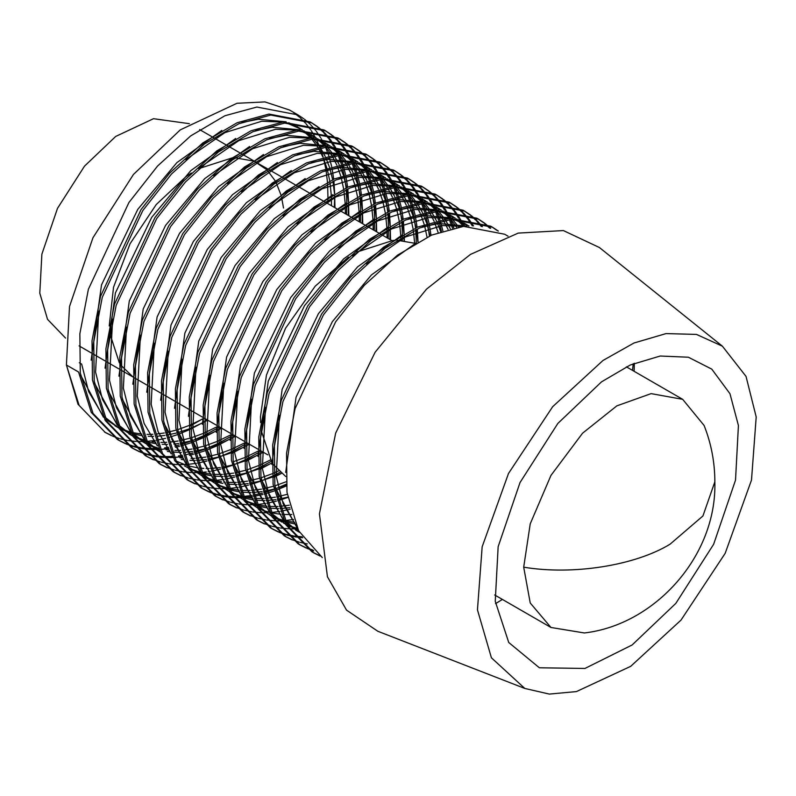 <?xml version="1.0" encoding="UTF-8"?>
<svg xmlns="http://www.w3.org/2000/svg" width="796" height="796" viewBox="0 0 796 796"><rect width="100%" height="100%" fill="white"/><g stroke="black" fill="none" stroke-linecap="round" stroke-linejoin="round"><path stroke-width="1.19" d="M523.698 567.18L530.236 602.99L550.971 627.477L584.324 632.959C654.521 624.96 716.947 556.305 714.858 481.789L702.938 515.957L670.103 544.165C635.039 565.608 572.752 575.399 523.698 567.18L530.236 523.818L550.971 475.391L582.553 433.213L616.83 405.87L651.118 393.622L682.689 399.343L704.112 425.482C711.236 443.551 714.818 462.317 714.858 481.789M415.293 243.357L396.816 240.193M393.333 240.322L356.797 252.053M348.509 257.078L315.206 286.182L285.545 328.26L266.441 375.105L260.451 416.815L260.59 422.646M261.297 430.875L271.804 462.128M273.535 464.675L285.774 476.545M267.366 168.712L255.028 161.807L266.332 169.409M253.048 160.971L235.288 157.837L253.048 160.971M231.994 157.966L198.622 168.662L231.994 157.966M191.358 173.021L185.727 176.871L156.225 204.552L130.056 243.735L113.529 287.247L109.231 325.952L113.529 287.247L130.056 243.735L156.225 204.552L185.727 176.871L191.358 173.021M109.798 333.385L119.34 362.837L109.798 333.385M738.419 425.522L729.962 393.702L711.793 369.145L688.391 357.225L660.212 356.021L630.273 364.996L601.507 381.861L557.837 423.452L520.027 482.535L498.147 546.703L495.251 601.298L508.743 642.501L539.38 667.784L584.951 668.451L632.153 644.959L675.834 603.378L713.634 544.285L735.524 480.117L738.419 425.522M632.502 370.369L633.238 363.712M722.39 346.18L599.398 247.516L563.389 230.571L518.226 233.099L470.446 254.421L426.537 289.117L375.095 352.28L335.663 433.114L319.435 513.858L327.445 576.782L346.539 610.134L377.841 631.268L524.793 688.44L549.34 694.082L576.413 691.585L630.671 666.351L680.998 620.114L725.166 553.359L751.504 480.038L756.2 416.975L746.031 376.399L722.39 346.18L696.5 334.41L666.043 333.594L633.944 343.026L603 360.469L552.663 406.706L508.505 473.461L482.157 546.782L477.461 609.855L491.411 657.794L524.793 688.44M508.037 236.183L504.634 234.223L463.561 226.372L431.641 235.079L397.383 255.247L364.279 285.356L335.604 321.882L295.087 408.607L286.56 453.083L286.998 492.356L298.629 530.783L322.32 557.628M498.346 231.079L492.475 227.208L451.402 219.358L419.482 228.054L385.224 248.223L352.121 278.331L323.445 314.858L282.928 401.582L274.401 446.068L274.839 485.341L287.585 525.788L313.743 552.832L320.012 556.016M492.475 227.208L490.744 226.203L449.66 218.353L417.741 227.049L383.483 247.218L350.379 277.326L321.703 313.853L281.197 400.577L272.67 445.064L273.108 484.336L285.844 524.783L312.002 551.837L313.743 552.832M312.878 552.325L319.196 555.419M484.456 223.059L478.585 219.179L437.501 211.338L405.582 220.034L371.324 240.203L338.22 270.312L309.545 306.838L269.038 393.562L260.511 438.049L260.949 477.321L273.685 517.758L299.843 544.812L306.112 547.996M307.037 548.394L313.743 550.822M478.585 219.179L476.844 218.184L435.77 210.333L403.851 219.029L369.593 239.198L336.489 269.307L307.813 305.833L267.297 392.557L258.77 437.044L259.207 476.316L271.953 516.763L298.112 543.807L299.843 544.812M298.978 544.305L305.306 547.389M306.241 547.777L312.997 550.106M470.555 215.029L464.685 211.159L423.611 203.308L391.692 212.015L357.434 232.183L324.33 262.292L295.654 298.808L255.138 385.533L246.611 430.019L247.049 469.292L259.795 509.738L285.953 536.793L292.222 539.967M464.685 211.159L462.954 210.154L421.87 202.303L389.95 211.01L355.693 231.178L322.589 261.287L293.913 297.813L253.397 384.538L244.879 429.024L245.317 468.297L258.053 508.734L284.212 535.788L285.953 536.793M285.087 536.285L291.406 539.37M292.341 539.758L299.097 542.086M300.102 542.365L307.306 543.907M456.665 207.01L450.795 203.139L409.711 195.289L377.792 203.985L343.534 224.154L310.43 254.262L281.754 290.789L241.238 377.513L232.721 421.999L233.158 461.272L245.894 501.719L272.053 528.763L278.321 531.947M279.247 532.345L285.953 534.773M286.938 535.061L294.092 536.713M295.147 536.892L302.759 537.728M450.795 203.139L449.053 202.134L407.97 194.284L376.06 202.99L341.802 223.149L308.699 253.257L280.023 289.784L239.506 376.508L230.979 420.994L231.417 460.267L244.153 500.714L270.322 527.768L272.053 528.763M271.187 528.255L277.515 531.35M278.451 531.738L285.207 534.056M286.202 534.335L293.406 535.887M294.47 536.056L302.142 536.793M442.765 198.99L436.895 195.119L395.811 187.269L363.901 195.965L329.644 216.134L296.54 246.243L267.864 282.769L227.348 369.493L218.82 413.98L219.258 453.252L231.994 493.689L258.163 520.743L264.431 523.927M436.895 195.119L435.153 194.115L394.08 186.264L362.16 194.96L327.902 215.129L294.799 245.238L266.123 281.764L225.606 368.488L217.079 412.975L217.517 452.247L230.263 492.694L256.421 519.738L258.163 520.743M257.297 520.236L263.615 523.32M264.551 523.708L271.307 526.037M272.312 526.315L279.515 527.867M280.58 528.027L288.251 528.763M289.376 528.813L293.555 528.842M294.032 528.833L297.555 528.683M428.865 190.96L422.994 187.09L381.921 179.239L350.001 187.946L315.743 208.114L282.64 238.223L253.964 274.739L213.447 361.474L204.92 405.95L205.358 445.223L218.104 485.669L244.263 512.723L250.531 515.908M422.994 187.09L421.263 186.085L380.18 178.244L348.27 186.941L314.002 207.109L280.908 237.218L252.232 273.744L211.716 360.469L203.189 404.955L203.627 444.228L216.363 484.665L242.521 511.719L244.263 512.723M243.397 512.216L249.725 515.301M250.65 515.689L257.416 518.017M258.411 518.295L265.615 519.838M266.68 520.007L274.351 520.743M275.486 520.783L279.655 520.823M280.132 520.813L283.655 520.664M284.859 520.574L293.575 519.509M414.975 182.941L409.104 179.07L368.021 171.22L336.111 179.916L301.843 200.085L268.75 230.193L240.074 266.72L199.557 353.444L191.03 397.93L191.468 437.203L204.204 477.65L230.362 504.704L236.631 507.878M409.104 179.07L407.363 178.065L366.289 170.215L334.37 178.921L300.112 199.09L267.008 229.198L238.332 265.715L197.816 352.439L189.289 396.925L189.727 436.198L202.473 476.645L228.631 503.699L230.362 504.704M229.507 504.186L235.825 507.281M236.76 507.669L243.516 509.997M244.511 510.266L251.725 511.818M252.78 511.987L260.461 512.723M261.585 512.763L267.635 512.743M270.958 512.554L279.675 511.49M280.958 511.271L290.271 509.171M401.075 174.921L395.204 171.05L354.13 163.2L322.211 171.896L287.953 192.065L254.849 222.174L226.173 258.7L185.657 345.424L177.13 389.911L177.568 429.183L190.314 469.62L216.472 496.674L222.741 499.858M395.204 171.05L393.473 170.046L352.389 162.195L320.47 170.891L286.212 191.06L253.108 221.169L224.432 257.695L183.926 344.419L175.399 388.906L175.836 428.178L188.572 468.625L214.731 495.669L216.472 496.674M215.607 496.167L221.925 499.251M222.86 499.639L229.626 501.968M230.621 502.246L237.825 503.798M238.89 503.958L246.561 504.694M247.695 504.744L253.735 504.724M257.068 504.535L265.774 503.47M267.068 503.241L276.381 501.152M277.754 500.764L287.764 497.49M387.184 166.901L381.314 163.021L340.23 155.17L308.311 163.876L274.053 184.045L240.949 214.154L212.273 250.68L171.767 337.405L163.24 381.881L163.678 421.164L176.413 461.6L202.572 488.654L208.841 491.838M209.766 492.236L216.472 494.654M217.467 494.953L224.611 496.595M225.666 496.774L233.278 497.619M234.402 497.679L242.511 497.659M243.705 497.59L252.342 496.654M253.616 496.445L262.859 494.485M264.222 494.127L274.132 491.003M275.605 490.465L286.311 485.978M381.314 163.021L379.573 162.026L338.499 154.175L306.579 162.872L272.322 183.04L239.218 213.149L210.542 249.675L170.026 336.4L161.498 380.886L161.936 420.159L174.682 460.595L200.841 487.65L202.572 488.654M201.706 488.147L208.035 491.231M208.97 491.62L215.726 493.948M216.721 494.226L223.935 495.769M224.989 495.938L232.661 496.674M233.795 496.724L241.964 496.595M243.168 496.505L251.884 495.44M253.168 495.221L262.481 493.122M263.864 492.744L273.864 489.47M275.346 488.903L286.172 484.227M429.442 236.044L427.83 224.79M373.284 158.872L367.414 155.001L326.34 147.151L294.421 155.847L260.163 176.016L227.059 206.124L198.383 242.651L157.867 329.375L149.34 373.861L149.777 413.134L162.523 453.581L188.682 480.635L194.95 483.809M274.013 477.202L281.525 473.361M418.029 241.795L417.283 229.029M367.414 155.001L365.682 153.996L324.599 146.146L292.679 154.852L258.421 175.02L225.318 205.129L196.642 241.646L156.125 328.38L147.608 372.856L148.046 412.129L160.782 452.576L186.941 479.63L188.682 480.635M187.816 480.127L194.134 483.212M195.07 483.6L201.826 485.928M202.831 486.207L210.035 487.749M211.099 487.918L218.771 488.654M219.905 488.694L228.074 488.565M229.278 488.485L237.984 487.421M239.278 487.202L248.591 485.102M249.964 484.724L259.974 481.441M261.456 480.884L272.272 476.197M273.884 475.421L280.162 472.157M416.318 242.77L415.711 229.745M415.552 228.024L413.93 216.771M359.384 150.852L353.524 146.981L312.44 139.131L280.52 147.827L246.262 167.996L213.159 198.105L184.483 234.631L143.967 321.355L135.449 365.842L135.887 405.114L148.623 445.561L174.782 472.605L181.05 475.789M260.113 469.182L271.794 463.003M404.109 240.611L404.159 235.745L404.378 240.641M404.129 233.775L403.393 220.999M353.524 146.981L351.782 145.976L310.699 138.126L278.789 146.822L244.531 166.991L211.428 197.1L182.752 233.626L142.235 320.35L133.708 364.837L134.146 404.109L146.882 444.556L173.05 471.61L174.782 472.605M173.916 472.098L180.244 475.182M181.18 475.57L187.936 477.899M188.931 478.177L196.134 479.729M197.199 479.889L204.87 480.625M206.005 480.675L214.174 480.545M215.378 480.466L224.094 479.401M225.377 479.172L234.691 477.083M236.074 476.695L246.073 473.421M247.556 472.854L258.382 468.177M259.993 467.391L271.277 461.292M402.348 240.422L402.418 236.76M271.804 464.436L282.162 389.204L318.44 313.634L357.533 266.909L402.448 234.73L401.821 221.726M401.652 219.994L400.04 208.751M345.494 142.832L339.623 138.952L298.54 131.111L266.63 139.807L232.372 159.976L199.269 190.085L170.593 226.611L130.076 313.335L121.549 357.822L121.987 397.095L134.723 437.531L160.891 464.585L167.16 467.769M246.223 461.153L257.904 454.984M259.655 453.949L262.879 451.999M389.921 239.467L390.259 227.726M390.239 225.756L389.493 212.98M339.623 138.952L337.882 137.957L296.809 130.106L264.889 138.803L230.631 158.971L197.527 189.08L168.851 225.606L128.335 312.33L119.808 356.817L120.246 396.09L132.992 436.526L159.15 463.58L160.891 464.585M160.026 464.078L166.344 467.162M167.279 467.55L174.035 469.879M175.04 470.157L182.244 471.71M183.309 471.869L190.98 472.605M192.105 472.655L200.284 472.525M201.488 472.436L206.273 471.948M208.154 471.7L210.194 471.371M211.477 471.152L220.8 469.053M222.174 468.675L232.173 465.401M233.666 464.834L244.481 460.158M246.093 459.372L257.914 452.954M259.695 451.889L261.138 450.994M388.179 238.462L388.518 228.731M388.518 226.721L387.921 213.696M387.761 211.975L386.14 200.721M331.594 134.803L325.723 130.932L284.65 123.082L252.73 131.788L218.472 151.946L185.369 182.065L156.693 218.582L116.176 305.306L107.649 349.792L108.087 389.065L120.833 429.512L146.991 456.566L153.26 459.74M232.323 453.133L244.004 446.954M245.755 445.929L248.979 443.979M376.02 231.447L376.359 219.706L376.647 231.795M376.339 217.736L375.603 204.96M325.723 130.932L323.992 129.927L282.908 122.077L250.999 130.783L216.731 150.951L183.637 181.06L154.961 217.587L114.445 304.311L105.918 348.787L106.356 388.07L119.092 428.507L145.25 455.561L146.991 456.566M146.126 456.058L152.454 459.143M153.379 459.531L160.145 461.859M161.14 462.138L168.344 463.68M169.409 463.849L177.08 464.585M178.214 464.625L186.383 464.496M187.587 464.416L196.304 463.352M197.587 463.133L206.9 461.033M208.273 460.655L218.283 457.372M219.766 456.814L230.581 452.128M232.193 451.352L244.024 444.924M245.795 443.86L247.248 442.974M374.289 230.442L374.627 220.711M374.627 218.701L374.03 205.676M373.861 203.955L372.239 192.702M317.704 126.783L311.833 122.912L270.749 115.062L238.84 123.758L204.572 143.927L171.478 174.035L142.802 210.562L102.286 297.286L93.759 341.773L94.197 381.045L106.933 421.492L133.091 448.536L139.36 451.72M140.295 452.118L146.991 454.546M147.986 454.834L155.13 456.486M156.185 456.665L163.797 457.501M164.921 457.561L173.031 457.551M174.225 457.481L182.861 456.536M189.339 455.332L193.378 454.377M194.741 454.019L204.652 450.894M206.124 450.357L216.83 445.869M218.422 445.113L230.114 438.934M231.865 437.909L235.089 435.949M362.13 223.417L362.469 211.676L362.747 223.775M362.449 209.706L361.702 196.93M311.833 122.912L310.092 121.907L269.018 114.057L237.099 122.753L202.841 142.922L169.737 173.031L141.061 209.557L100.545 296.281L92.018 340.768L92.455 380.04L105.201 420.487L131.36 447.541L133.091 448.536M132.236 448.029L138.554 451.123M139.489 451.501L146.245 453.829M147.24 454.108L154.454 455.66M155.509 455.819L163.19 456.556M164.314 456.605L172.483 456.476M178.483 455.909L182.403 455.332M186.503 454.566L193 453.014M194.383 452.635L204.383 449.352M205.865 448.785L216.691 444.108M218.303 443.322L230.124 436.905M231.895 435.84L233.347 434.954M360.389 222.412L360.727 212.691M360.727 210.681L360.13 197.657M359.971 195.935L358.349 184.682M303.803 118.763L297.933 114.893L256.859 107.042L224.94 115.738L190.682 135.907L157.578 166.016L128.902 202.542L88.386 289.266L79.859 333.753L80.297 373.025L93.042 413.462L119.201 440.516L125.469 443.7M126.395 444.098L133.101 446.526M134.086 446.815L141.24 448.466M142.295 448.636L149.907 449.481M151.031 449.541L159.13 449.521M160.324 449.461L168.971 448.516M175.438 447.312L179.478 446.347M180.841 445.989L190.761 442.875M192.224 442.337L202.94 437.84M204.532 437.094L216.214 430.915M217.965 429.89L221.189 427.93M348.23 215.398L348.568 203.657L348.857 215.756M348.548 201.686L347.812 188.911M297.933 114.893L289.515 110.027L264.988 101.918L236.999 103.271L180.254 129.887L133.459 174.443L92.953 237.755L69.511 306.51L66.406 364.996L78.565 372.021L91.301 412.467L117.46 439.511L119.201 440.516M118.335 440.009L124.654 443.093M125.589 443.481L132.355 445.81M133.35 446.088L140.554 447.641M141.618 447.8L149.29 448.536M150.424 448.586L158.593 448.456M164.583 447.889L168.503 447.312M174.812 446.058L179.11 444.984M180.483 444.606L190.493 441.332M191.975 440.765L202.791 436.089M204.403 435.303L216.233 428.885M218.005 427.82L219.447 426.925M346.499 214.393L346.837 204.662M216.214 432.347L226.581 357.115L262.849 281.545L301.953 234.81L346.857 202.642L346.23 189.627M346.071 187.906L344.449 176.652M497.41 230.691L491.61 226.711M490.644 228.372L485.252 223.666M489.639 228.104L484.316 223.288M483.52 222.661L477.709 218.691M482.366 226.651L477.481 221.089M476.744 220.353L471.361 215.646M481.291 226.502L476.466 220.83M475.739 220.084L470.416 215.268M469.62 214.641L463.809 210.671M473.501 225.945L469.133 219.487M468.476 218.631L463.58 213.059M462.854 212.333L457.461 207.627M472.346 225.935L468.048 219.358M467.391 218.482L462.575 212.811M461.849 212.064L456.526 207.249M455.73 206.622L449.919 202.642M464.008 226.333L460.188 218.91M459.6 217.925L455.232 211.467M454.576 210.602L449.69 205.04M448.954 204.303L443.571 199.597M462.765 226.462L459.033 218.92M458.456 217.915L454.148 211.338M453.501 210.462L448.675 204.791M447.949 204.035L442.626 199.229M441.83 198.602L436.019 194.622M453.82 227.915L450.606 219.437M450.108 218.313L446.297 210.89M445.71 209.905L441.342 203.438M440.676 202.582L435.79 197.02M435.054 196.284L429.671 191.577M452.496 228.203L449.362 219.587M448.874 218.442L445.133 210.89M444.556 209.885L440.258 203.308M439.601 202.433L434.775 196.761M434.059 196.015L428.736 191.199M427.94 190.572L422.129 186.602M442.865 230.84L440.337 221.179M439.919 219.885L436.715 211.418M436.208 210.283L432.397 202.871M431.81 201.876L427.442 195.418M426.785 194.562L421.9 188.99M421.164 188.264L415.781 183.558M441.432 231.318L438.994 221.487M438.596 220.174L435.472 211.567M434.974 210.413L431.233 202.871M430.666 201.866L426.358 195.289M425.711 194.413L420.885 188.742M420.159 187.995L414.835 183.179M414.039 182.553L408.229 178.573M431.004 235.357L429.273 224.293M428.964 222.82L426.437 213.159M426.029 211.865L422.815 203.398M422.318 202.264L418.507 194.841M417.92 193.856L413.552 187.398M412.885 186.533L408 180.971M407.263 180.244L401.88 175.528M427.532 223.288L425.104 213.467M424.696 212.154L421.572 203.547M421.084 202.393L417.343 194.851M416.766 193.846L412.467 187.269M411.811 186.393L406.985 180.722M406.259 179.966L400.935 175.16M400.139 174.533L394.338 170.553M417.104 227.328L415.373 216.273M415.064 214.801L412.537 205.139M412.129 203.846L408.925 195.368M408.418 194.244L404.607 186.821M404.02 185.836L399.652 179.369M398.995 178.513L394.1 172.951M393.373 172.215L387.98 167.508M413.641 215.268L411.204 205.448M410.806 204.134L407.681 195.518M407.184 194.373L403.443 186.831M402.866 185.816L398.567 179.239M397.92 178.374L393.095 172.692M392.368 171.946L387.045 167.13M386.249 166.503L380.438 162.533M403.204 219.308L401.483 208.254M401.174 206.771L398.647 197.109M398.239 195.816L395.025 187.349M394.527 186.214L390.707 178.801M390.13 177.806L385.762 171.349M385.095 170.493L380.209 164.931M379.473 164.195L374.09 159.489M399.741 207.249L397.303 197.418M396.905 196.114L393.781 187.498M393.294 186.344L389.552 178.801M388.975 177.797L384.677 171.22M384.02 170.344L379.195 164.672M378.468 163.926L373.145 159.11M372.349 158.484L366.538 154.504M389.314 211.288L387.582 200.224M387.274 198.751L384.747 189.09M384.339 187.796L381.135 179.329M380.627 178.195L376.816 170.782M376.229 169.787L371.861 163.329M371.205 162.474L366.309 156.902M365.583 156.175L360.19 151.459M385.851 199.229L383.413 189.398M383.015 188.085L379.881 179.478M379.394 178.324L375.652 170.782M375.075 169.777L370.777 163.2M370.12 162.324L365.304 156.653M364.578 155.897L359.255 151.091M358.459 150.464L352.648 146.484M375.413 203.259L373.692 192.204M373.384 190.732L370.856 181.07M370.439 179.777L367.235 171.309M366.737 170.175L362.916 162.752M362.329 161.767L357.961 155.3M357.305 154.444L352.419 148.882M351.683 148.146L346.3 143.439M371.951 191.199L369.513 181.379M369.115 180.065L365.991 171.448M365.493 170.304L361.762 162.762M361.185 161.747L356.877 155.17M356.23 154.305L351.404 148.623M350.678 147.877L345.355 143.061M344.559 142.434L338.748 138.464M361.523 195.239L359.792 184.184M359.484 182.712L356.956 173.04M356.548 171.757L353.334 163.279M352.837 162.145L349.026 154.732M348.439 153.737L344.071 147.28M343.404 146.424L338.519 140.862M337.783 140.126L332.4 135.419M358.051 183.179L355.623 173.359M355.225 172.045L352.091 163.429M351.603 162.275L347.862 154.732M347.285 153.727L342.986 147.151M342.33 146.275L337.504 140.603M336.788 139.857L331.464 135.041M330.668 134.415L324.858 130.435M347.623 187.219L345.892 176.155M345.593 174.682L343.066 165.021M342.648 163.727L339.444 155.26M338.937 154.126L335.126 146.713M334.539 145.718L330.171 139.26M329.514 138.404L324.629 132.833M323.892 132.106L318.509 127.4M344.161 175.16L341.723 165.329M341.325 164.016L338.2 155.409M337.703 154.255L333.962 146.713M333.395 145.708L329.086 139.131M328.44 138.255L323.614 132.584M322.887 131.838L317.564 127.022M316.768 126.395L310.957 122.415M333.733 179.2L332.002 168.135M331.693 166.662L329.166 157.001M328.758 155.708L325.544 147.24M325.047 146.106L321.236 138.683M320.649 137.698L316.281 131.24M315.614 130.375L310.729 124.813M309.992 124.076L304.609 119.37M327.474 182.105L326.052 170.314M325.783 168.742L323.514 158.434L326.947 168.304M323.136 157.061L320.151 148.006M313.505 139.031L319.694 146.792L316.072 138.832M315.514 137.768L311.345 130.783M310.709 129.857L306.022 123.778M305.316 122.972L300.122 117.738M299.346 117.052L293.684 112.654M105.301 432.497L78.018 404.259L66.406 364.996L79.142 405.443L105.301 432.497L111.569 435.671M112.495 436.079L119.201 438.496M120.196 438.795L127.34 440.437M128.395 440.616L136.007 441.462M137.131 441.521L145.24 441.501M146.434 441.432L155.071 440.496M156.344 440.288L165.588 438.327M168.454 437.551L176.861 434.845M178.334 434.308L189.04 429.82M190.632 429.064L202.313 422.885M204.075 421.86L207.288 419.91M334.34 207.378L334.678 195.637L334.957 207.736M334.658 193.667L333.912 180.891M104.565 432.059L110.803 435.104M190.423 425.88L202.363 419.014M327.773 203.587L327.912 199.716M327.952 197.597L327.604 183.916M120.992 365.314L132.942 376.916L120.992 365.314M134.673 377.981L146.832 385.005M101.808 413.86L88.595 391.513L81.68 364.12L79.321 362.757M80.585 375.105L103.44 417.213M105.709 419.243L118.684 427.77M120.286 428.527L130.693 432.188M132.106 432.546L141.827 434.099M147.031 434.387L152.882 434.298M156.494 434.039L164.225 432.984M165.677 432.716L176.105 430.148M177.637 429.681L188.732 425.631M190.373 424.935L202.363 419.114M204.154 418.139L216.313 425.114M331.484 205.726L331.395 197.567M331.305 195.577L330.032 182.712M329.773 181L327.365 169.807M322.957 157.111L318.47 148.315M317.743 147.121L311.952 139.181M311.007 138.096L303.147 130.753M301.784 129.738L288.839 122.753M286.142 121.808L258.282 119.231L241.745 122.544M221.795 130.435L176.891 162.613L137.788 209.338L101.51 284.908L91.152 360.14M94.485 383.125L117.33 425.233M119.609 427.273L132.574 435.79M134.176 436.546L144.583 440.218M152.086 441.7L155.727 442.128M160.931 442.407L166.782 442.317M170.384 442.059L178.125 441.004M179.568 440.735L189.995 438.178M191.528 437.71L202.632 433.661M204.274 432.964L216.263 427.134M345.374 213.746L345.285 205.587M345.205 203.597L343.932 190.732M343.663 189.02L341.265 177.826M340.847 176.324L337.414 166.454M336.847 165.13L332.36 156.334M331.634 155.14L325.853 147.2M324.907 146.116L317.047 138.783M315.684 137.758L302.729 130.783M300.032 129.828L272.182 127.261L255.645 130.564M235.696 138.454L190.781 170.633L151.688 217.368L115.41 292.938L105.052 368.16M108.375 391.144L131.231 433.253M133.499 435.293L146.474 443.81M148.076 444.566L158.484 448.238M165.986 449.73L169.618 450.148M174.831 450.436L180.672 450.337M184.284 450.078L192.015 449.034M193.468 448.755L203.895 446.198M205.428 445.73L216.522 441.68M218.164 440.984L230.153 435.163M359.275 221.776L359.185 213.607M359.095 211.627L357.832 198.751M357.563 197.04L355.155 185.846M354.737 184.354L351.305 174.483M350.747 173.15L346.26 164.354M345.534 163.17L339.743 155.23M338.798 154.145L330.937 146.802M329.574 145.787L316.629 138.803M313.932 137.857L286.072 135.28L269.546 138.594M249.586 146.484L204.681 178.652L165.578 225.387L129.31 300.958L118.942 376.18M122.276 399.174L145.121 441.282M147.399 443.312L160.364 451.839M171.598 456.058L172.384 456.257M179.876 457.75L183.518 458.168M191.03 458.466L194.572 458.367M195.965 458.277L205.915 457.053M207.358 456.785L217.796 454.217M219.328 453.75L230.422 449.7M232.064 449.004L244.054 443.183M245.845 442.198L258.004 449.183M373.175 229.795L373.085 221.626M372.996 219.646L371.722 206.771M371.453 205.07L369.055 193.876M368.638 192.373L365.205 182.503M364.638 181.18L360.15 172.384M359.424 171.19L353.643 163.25M352.698 162.165L344.837 154.822M343.474 153.807L330.529 146.822M327.833 145.877L299.973 143.3L283.436 146.613M263.486 154.504L218.582 186.682L179.478 233.407L143.2 308.977L132.842 384.209M233.218 461.77L244.312 457.73M245.964 457.033L257.944 451.203M387.065 237.815L386.975 229.656M386.886 227.666L385.622 214.801M385.354 213.089L382.946 201.895M382.528 200.393L379.095 190.523M378.538 189.199L374.05 180.403M373.324 179.209L367.543 171.269M366.588 170.185L358.727 162.852M357.374 161.827L344.419 154.842M341.723 153.897L313.863 151.33L297.336 154.633M277.386 162.523L232.472 194.702L193.378 241.437L157.101 316.997L146.743 392.229M184.443 465.899L188.164 467.879M189.756 468.635L200.174 472.307M201.587 472.655L211.308 474.217M212.681 474.326L222.363 474.406M223.756 474.326L233.706 473.093M235.158 472.824L245.586 470.267M247.118 469.799L258.212 465.75M259.854 465.053L270.481 459.959M400.945 240.312L400.876 237.676M400.786 235.696L399.512 222.82M399.244 221.109L396.846 209.915M396.428 208.423L392.995 198.552M392.428 197.219L387.941 188.423M387.224 187.239L381.433 179.299M380.488 178.204L372.627 170.871M371.264 169.846L358.319 162.872M355.623 161.926L327.763 159.349L311.226 162.663M291.276 170.543L246.372 202.721L207.268 249.456L170.991 325.027L160.633 400.249M163.956 423.243L186.811 465.352M189.09 467.381L202.055 475.909M203.657 476.665L214.064 480.326M215.487 480.675L221.567 481.819M223.726 482.087L225.208 482.237M226.581 482.346L236.253 482.436M237.656 482.346L247.596 481.122M249.049 480.854L259.476 478.287M261.008 477.819L272.113 473.769M273.754 473.073L278.749 470.804M414.646 243.118L413.413 230.84M413.144 229.139L410.736 217.935M410.318 216.442L406.895 206.572M406.328 205.239L401.841 196.453M401.114 195.259L395.333 187.319M394.388 186.234L386.528 178.891M385.165 177.876L372.21 170.891M369.513 169.946L341.653 167.369L325.126 170.682M305.176 178.573L260.262 210.751L221.169 257.476L184.891 333.046L174.533 408.278M177.856 431.263L200.711 473.371M202.98 475.401L215.955 483.928M217.557 484.684L227.964 488.356M229.377 488.704L239.099 490.256M240.472 490.366L250.153 490.455M251.546 490.376L261.496 489.142M262.949 488.873L273.376 486.306M274.909 485.839L286.003 481.799M427.044 237.158L424.636 225.964M424.218 224.462L420.785 214.592M420.228 213.268L415.741 204.472M415.014 203.279L409.224 195.338M408.278 194.254L400.418 186.921M399.055 185.896L386.11 178.911M383.413 177.966L355.553 175.399L339.016 178.702M319.067 186.592L274.162 218.771L235.059 265.506L198.781 341.066L188.423 416.298M191.756 439.283L214.602 481.391M216.88 483.431L229.845 491.948M231.447 492.704L241.079 496.167M243.278 496.724L252.999 498.286M254.372 498.395L264.053 498.475M265.446 498.395L275.396 497.162M276.839 496.893L287.266 494.336M438.118 232.482L434.686 222.621M434.118 221.288L429.631 212.492M428.905 211.308L423.124 203.358M422.178 202.274L414.318 194.94M412.955 193.916L400 186.941M397.303 185.995L369.453 183.418L352.917 186.732M332.967 194.612L288.053 226.79L248.959 273.525L212.681 349.096L202.323 424.318M205.647 447.312L228.502 489.421M230.77 491.45L243.745 499.978M245.347 500.724L255.755 504.395M257.168 504.744L266.889 506.306M268.272 506.415L277.943 506.505M279.336 506.415L289.286 505.191M448.019 229.308L443.531 220.512M442.805 219.328L437.014 211.388M436.069 210.303L428.208 202.96M426.845 201.945L413.9 194.96M411.204 194.015L383.344 191.438L366.817 194.751M219.547 455.332L242.392 497.44M244.671 499.47L257.635 507.997M259.237 508.753L261.128 509.569M263.018 510.316L269.655 512.415M271.068 512.773L280.789 514.325M282.162 514.435L291.843 514.524M456.695 227.348L450.914 219.407M449.969 218.323L442.108 210.98M440.745 209.965L427.8 202.98M425.104 202.035L397.244 199.458L380.707 202.771M360.757 210.661L315.853 242.84L276.749 289.565L240.472 365.135L230.114 440.367M233.437 463.352L256.292 505.46M258.561 507.5L271.535 516.017M273.137 516.773L275.028 517.599M276.909 518.345L283.545 520.445M284.968 520.793L294.679 522.355M463.859 226.343L455.999 219.009M454.645 217.985L441.69 211.01M438.994 210.064L411.134 207.487L394.607 210.801M374.657 218.681L329.743 250.859L290.649 297.595L254.372 373.165L244.014 448.387M247.337 471.371L270.182 513.48M272.461 515.519L281.714 522.067M283.466 523.042L285.436 524.047M287.028 524.793L288.928 525.619M290.809 526.365L297.445 528.464M468.536 226.014L455.591 219.029M452.894 218.084L425.034 215.507L408.497 218.82M388.548 226.711L343.643 258.879L304.54 305.614L268.262 381.185L257.904 456.416M261.227 479.401L284.082 521.509M286.361 523.539L299.326 532.066M466.784 226.104L438.924 223.527L422.397 226.84M275.127 487.421L297.983 529.529M416.338 242.75L371.434 274.928L332.33 321.664L296.052 397.224L285.694 472.456M104.465 416.796L118.813 428.009M120.514 428.945L131.29 433.382M132.733 433.81L142.544 435.81M148.245 436.308L153.578 436.397M157.538 436.228L164.822 435.452M166.255 435.233L176.543 433.014M178.055 432.596L188.97 428.945M190.582 428.308L202.313 422.965M204.065 422.059L207.666 420.119M334.529 193.736L332.957 181.319M332.648 179.667L329.982 168.832M329.534 167.379L325.843 157.807M325.246 156.514L320.47 147.956M312.48 137.967L303.813 130.733M302.261 129.718L286.53 122.912M282.928 122.077L261.755 121.241L224.9 132.624L185.816 159.618M98.734 311.117L95.58 372.14L102.485 399.532L115.699 421.88M118.355 424.815L132.713 436.039M134.405 436.964L145.19 441.412M146.633 441.83L156.444 443.83M162.135 444.337L167.468 444.417M173.856 444.059L178.712 443.481M180.155 443.253L190.443 441.034M191.955 440.616L202.861 436.964M204.472 436.327L216.214 430.984M217.965 430.089L221.557 428.139M348.429 201.756L346.857 189.349M346.549 187.697L343.882 176.861M343.424 175.409L339.743 165.827M339.136 164.533L334.36 155.976M333.594 154.812L327.395 147.051M326.37 145.986L317.704 138.753M316.161 137.738L300.42 130.932M296.828 130.106L275.655 129.26L238.8 140.643L199.706 167.638M112.624 319.136L109.47 380.16L116.385 407.562L129.599 429.9M132.255 432.845L146.603 444.059M148.305 444.984L159.091 449.432M167.329 451.402L170.334 451.849M171.717 452.019L181.369 452.446M185.329 452.277L192.612 451.501M194.045 451.282L204.333 449.063M205.846 448.645L216.761 444.984M218.373 444.347L230.114 439.014M231.855 438.108L235.457 436.168M362.319 209.776L360.747 197.368M360.439 195.716L357.772 184.881M357.324 183.428L353.633 173.846M353.036 172.563L348.26 163.996M347.484 162.832L341.295 155.071M340.27 154.006L331.604 146.772M330.061 145.768L314.32 138.952M310.729 138.126L289.545 137.29L252.69 148.673L213.607 175.667M126.524 327.156L123.37 388.189L130.275 415.582L143.489 437.929M146.156 440.865L160.503 452.078M181.229 459.421L184.234 459.869M189.936 460.377L195.269 460.466M196.652 460.426L206.512 459.521M207.945 459.302L218.233 457.083M219.746 456.665L230.651 453.014M232.263 452.377L244.004 447.034M245.755 446.128L249.347 444.188M376.219 217.805L374.647 205.388M374.339 203.736L371.672 192.901M371.215 191.448L367.533 181.876M366.936 180.583L362.15 172.016M361.384 170.861L355.185 163.09M354.17 162.026L345.504 154.792M343.952 153.787L328.221 146.981M324.619 146.146L303.445 145.31L266.59 156.693L227.507 183.687M140.414 335.186L137.27 396.209L144.175 423.601L157.389 445.949M176.095 461.033L186.881 465.481M188.324 465.899L198.134 467.899M199.507 468.058L203.826 468.406M206.094 468.486L209.159 468.486M210.552 468.456L220.402 467.55M221.835 467.322L232.133 465.103M233.636 464.685L244.551 461.033M246.163 460.396L257.904 455.053M259.655 454.158L263.247 452.208M390.538 239.825L390.249 227.736M390.11 225.825L388.538 213.418M388.239 211.766L385.572 200.93M385.115 199.478L381.433 189.896M380.826 188.602L376.05 180.045M375.274 178.881L369.085 171.12M368.06 170.055L359.394 162.822M357.852 161.807L342.111 155.001M338.519 154.165L317.335 153.329L280.481 164.712L241.397 191.707M154.315 343.205L151.16 404.229L158.076 431.631L171.289 453.969M189.995 469.053L200.771 473.501M202.214 473.928L212.025 475.918M213.408 476.088L223.059 476.515M224.442 476.476L234.303 475.57M235.735 475.351L246.024 473.123M247.536 472.715L258.451 469.053M260.063 468.416L271.794 463.083M404.01 233.845L402.438 221.437M402.129 219.786L399.463 208.95M399.015 207.497L395.323 197.915M394.726 196.622L389.94 188.065M389.174 186.901L382.975 179.14M381.961 178.075L373.294 170.841M371.742 169.827L356.011 163.021M352.409 162.195L331.236 161.349L294.381 172.742L255.297 199.736M168.215 351.225L165.061 412.258L171.966 439.651L185.179 461.998M203.885 477.073L214.671 481.52M216.114 481.948L222.92 483.49M225.039 483.819L225.925 483.938M227.298 484.107L236.949 484.535M238.342 484.495L248.193 483.59M249.636 483.371L259.924 481.152M261.426 480.734L272.341 477.083M273.953 476.446L281.366 473.222M417.9 241.865L416.328 229.457M416.029 227.805L413.363 216.97M412.905 215.517L409.224 205.935M408.617 204.652L403.841 196.085M403.065 194.93L396.876 187.159M395.851 186.095L387.184 178.861M385.642 177.856L369.901 171.05M366.309 170.215L345.136 169.379L308.271 180.762L269.187 207.756M182.105 359.245L178.951 420.278L185.866 447.67L199.08 470.018M201.736 472.953L216.084 484.167M217.786 485.102L228.561 489.54M230.004 489.968L239.815 491.968M241.198 492.127L250.849 492.555M252.232 492.525L262.093 491.62M263.526 491.391L273.814 489.172M275.326 488.754L286.242 485.102M429.92 235.835L427.253 224.989M426.805 223.547L423.114 213.965M422.517 212.671L417.741 204.114M416.965 202.95L410.776 195.189M409.751 194.124L401.085 186.891M399.532 185.876L383.801 179.07M380.199 178.234L359.026 177.399L322.171 188.781L283.087 215.776M196.005 367.274L192.851 428.298L199.756 455.7L212.97 478.038M231.676 493.122L242.462 497.57M243.904 497.998L253.715 499.988M255.088 500.147L264.74 500.575M266.133 500.545L275.983 499.639M277.426 499.42L287.714 497.192M440.695 231.566L437.014 221.984M436.407 220.691L431.631 212.134M430.865 210.97L424.666 203.209M423.641 202.144L414.975 194.911M413.432 193.896L397.692 187.09M394.1 186.264L372.926 185.418L336.071 196.811L296.978 223.805M209.895 375.294L206.741 436.327L213.656 463.72L226.87 486.058M245.576 501.142L256.362 505.589M258.451 506.196L267.605 508.007M268.988 508.176L278.64 508.604M280.023 508.564L289.883 507.659M450.307 228.721L445.531 220.154M444.755 218.999L438.566 211.229M437.541 210.164L428.875 202.93M427.333 201.925L411.592 195.119M408 194.284L386.816 193.448L349.961 204.831L310.878 231.825M223.795 383.314L220.641 444.347L227.547 471.739L240.76 494.087M458.655 227.019L452.456 219.258M451.441 218.194L442.775 210.96M441.223 209.945L425.492 203.139M421.89 202.303L400.716 201.468L363.862 212.85L324.778 239.845M237.686 391.343L234.541 452.367L241.447 479.759L254.66 502.107M257.317 505.042L271.675 516.266M273.366 517.191L276.65 518.803M278.5 519.599L284.152 521.639M285.595 522.067L295.406 524.057M465.332 226.213L456.665 218.98M455.123 217.965L439.382 211.159M435.79 210.333L414.607 209.487L377.752 220.88L338.668 247.864M251.586 399.363L248.432 460.387L255.347 487.789L268.56 510.127M271.217 513.072L285.565 524.285M287.266 525.211L290.55 526.823M292.401 527.629L298.042 529.658M469.013 225.994L453.282 219.189M449.68 218.353L428.507 217.517L391.652 228.9L352.568 255.894M265.486 407.383L262.332 468.416L269.237 495.808L282.451 518.156M285.107 521.091L299.465 532.305M463.58 226.372L442.407 225.537L405.542 236.919L366.459 263.914M279.376 415.413L276.222 476.436L283.137 503.828L296.351 526.176M495.54 603.647L502.395 599.428M634.104 371.294L634.332 363.255M65.58 338.091L47.541 319.355L39.8 293.187L41.87 254.183L57.501 208.353L84.505 166.145L115.699 136.444L153.529 118.694L189.368 123.678M267.645 170.692L275.237 180.901M276.113 182.523L281.008 195.08M281.535 197.05L283.515 208.054M626.372 366.827L682.689 399.343M494.654 594.96L550.971 627.477M391.632 240.452L380.269 233.895M378.538 232.89L366.379 225.875M364.638 224.87L352.479 217.845M350.747 216.85L338.589 209.826M336.847 208.821L324.688 201.806M322.957 200.801L310.798 193.786M309.057 192.781L296.898 185.757M295.157 184.752L282.998 177.737M281.267 176.732L269.108 169.717M114.962 425.79L118.435 427.8M296.958 126.604L300.43 128.614M128.862 433.81L132.335 435.82M310.858 134.633L314.33 136.633M142.753 441.84L146.235 443.84M324.748 142.653L328.231 144.653M156.653 449.859L160.125 451.859M338.648 150.673L342.121 152.683M352.548 158.702L356.021 160.702M366.439 166.722L369.911 168.722M380.339 174.742L383.811 176.752M394.229 182.762L397.702 184.771M408.129 190.791L411.602 192.791M422.019 198.811L425.502 200.821M435.919 206.831L439.392 208.841M449.82 214.86L453.292 216.86M463.71 222.88L467.182 224.89M295.615 530.086L299.087 532.086M267.844 454.864L259.735 450.188M244.103 441.163L231.944 434.138M230.213 433.143L218.054 426.119M202.423 417.094L190.264 410.069M188.523 409.074L176.364 402.05M174.623 401.045L162.464 394.03M160.732 393.025L148.573 386M79.093 345.892L91.251 352.907M92.993 353.912L105.152 360.936M106.883 361.941L119.042 368.956M120.783 369.961L132.942 376.976M199.627 129.599L211.786 136.623M213.527 137.618L225.686 144.643M227.417 145.648L239.576 152.663M241.317 153.668L253.476 160.692M255.208 161.688L258.571 163.628"/></g></svg>
